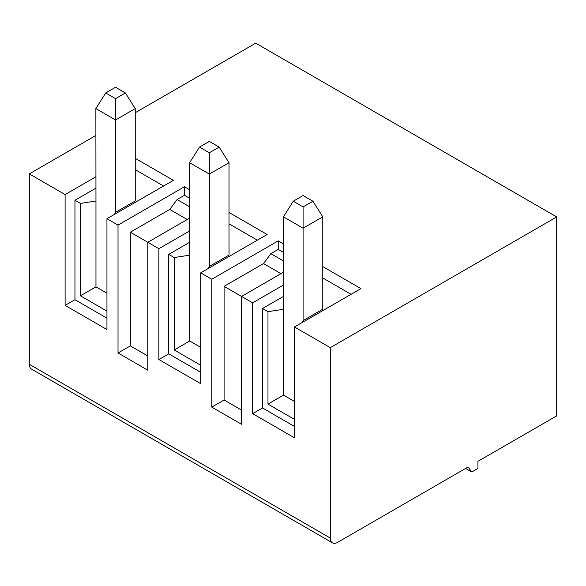 <?xml version="1.0" encoding="UTF-8"?>
<svg xmlns="http://www.w3.org/2000/svg" width="586" height="586" viewBox="0 0 586 586"><rect width="100%" height="100%" fill="white"/><g stroke="black" fill="none" stroke-linecap="round" stroke-linejoin="round"><path stroke-width="0.88" d="M200.712 372.308L168.717 353.841L158.872 359.526L200.712 383.676L200.712 272.849L267.157 234.488L229.016 212.462M556.7 216.937L330.284 347.659L330.284 538.058A10.438 6.028 120 0 0 332.445 542.834A10.438 6.028 120 0 0 337.668 542.321L468.104 467.013L471.796 471.986L477.949 468.434L477.949 461.329L556.7 415.862L556.7 216.937L255.716 43.166L135.249 112.717M95.87 135.447L29.3 173.888L29.3 364.287A10.438 6.028 120 0 0 31.461 369.063L332.445 542.834M95.87 176.796L65.105 194.559L29.3 173.888M189.637 230.935L158.872 248.691L147.797 242.296L147.797 370.176L118.02 352.984L118.02 225.105L106.945 218.71L173.39 180.349L135.249 158.323M118.02 225.105L184.465 186.744L184.465 195.27L177.082 199.533L169.764 209.444L130.326 232.21L130.326 345.879L118.02 352.984M189.637 189.725L184.465 186.744M130.326 232.21L147.797 242.296L189.637 218.146M283.404 285.067L252.639 302.83L241.564 296.435L241.564 424.315L211.788 407.123L211.788 279.244L200.712 272.849M211.788 279.244L278.233 240.875L278.233 249.402L270.849 253.665L263.532 263.575L224.094 286.349L224.094 400.018L211.788 407.123M283.404 243.864L278.233 240.875M224.094 286.349L241.564 296.435L283.404 272.278M330.284 347.659L294.48 326.981L360.925 288.62L322.776 266.593M163.553 186.033L135.249 169.691M147.797 355.973L130.326 345.879M189.637 206.777L177.082 199.533M189.637 198.251L184.465 195.27M187.242 219.53L169.764 209.444M168.717 353.841L168.717 254.375L174.203 257.547L189.732 255.144L189.637 162.718L199.482 147.101L209.327 141.416L219.171 147.101L229.016 162.718L229.016 255.086L209.327 266.454L209.327 174.079L189.637 162.718M189.637 242.296L168.717 254.375M158.872 248.691L158.872 359.526M135.249 108.578L115.559 119.947L115.559 98.646L125.404 92.962L135.249 108.578L135.249 200.954L115.559 212.322L115.559 119.947L95.87 108.578L95.965 201.005L80.436 203.408L74.949 200.244L95.87 188.165M106.945 293.198L95.965 286.862L95.965 201.005M115.559 212.322L114.497 214.351M106.945 318.176L74.949 299.702L65.105 305.387L106.945 329.544L106.945 218.71M95.965 286.862L80.436 295.827L80.436 203.408M106.945 311.129L80.436 295.827M74.949 299.702L74.949 200.244M115.559 98.646L105.714 92.962L95.87 108.578M125.404 92.962L115.559 87.285L105.714 92.962M65.105 194.559L65.105 305.387M189.732 255.144L189.732 340.993L174.203 349.959L174.203 257.547M294.48 426.447L262.484 407.973L252.639 413.657L294.48 437.815L294.48 326.981M208.257 268.491L209.327 266.454M312.931 201.232L322.776 216.849L303.087 228.218L303.087 206.917L312.931 201.232L303.087 195.548L293.249 201.232L283.404 216.849L283.499 309.276L267.97 311.679L267.97 404.098L283.499 395.132L294.48 401.469M281.002 273.662L263.532 263.575M283.404 260.909L270.849 253.665M294.48 419.4L267.97 404.098M229.016 162.718L209.327 174.086L209.327 152.785L199.482 147.101M322.776 216.849L322.776 309.225L303.087 320.586L303.087 228.218L283.404 216.849M283.404 252.39L278.233 249.402M262.484 407.973L262.484 308.514L267.97 311.679M209.327 152.785L219.171 147.101M471.796 471.986L465.643 468.434M252.639 302.83L252.639 413.657M189.732 340.993L200.712 347.337M200.712 365.261L174.203 349.959M257.313 240.165L229.016 223.83M303.087 206.917L293.249 201.232M302.024 322.622L303.087 320.586M283.499 395.132L283.499 309.276M241.564 410.105L224.094 400.018M283.404 296.435L262.484 308.514M351.08 294.304L322.776 277.962M330.284 538.058L29.3 364.287"/></g></svg>
